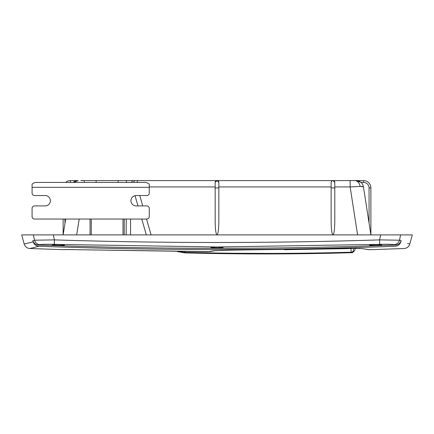 <?xml version="1.0" encoding="UTF-8"?>
<svg xmlns="http://www.w3.org/2000/svg" width="434" height="434" viewBox="0 0 434 434"><rect width="100%" height="100%" fill="white"/><g stroke="black" fill="none" stroke-linecap="round" stroke-linejoin="round"><path stroke-width="0.65" d="M80.778 180.593L356.2 180.593A7.324 7.324 0 0 1 363.437 186.794L360.236 186.441M84.239 180.593L84.239 182.421M363.437 186.794L370.886 234.908L369.057 223.076L369.057 187.917A5.49 5.49 0 0 0 363.562 182.421L361.045 182.421L356.2 180.593L350.151 180.593L350.151 186.935L334.788 186.935M332.959 180.593A1.828 1.828 0 0 0 331.131 182.421A1.834 1.834 0 0 1 332.959 180.593A1.828 1.828 0 0 1 334.788 182.421A1.828 1.828 0 0 0 332.959 180.593L334.788 182.421L334.788 221.329C334.674 229.515 334.066 234.045 332.959 234.908C331.853 234.045 331.245 229.515 331.131 221.329L331.131 182.421L331.766 181.032M218.834 221.329C218.714 229.515 218.107 234.045 217 234.908C215.893 234.045 215.286 229.515 215.172 221.329L215.172 182.421L217 180.593L218.834 182.421L218.834 221.329M369.057 187.917L370.886 187.917L370.886 234.908L369.057 223.076M398.195 234.908L394.853 234.908M137.29 182.421L137.29 180.593L133.178 180.593A7.324 2.387 90 0 0 131.6 182.421M118.162 182.421L118.162 180.593L96.126 180.593L96.126 182.421M63.131 219.04L63.131 234.908L65.68 219.04M90.055 234.908L90.055 219.04M124.233 219.04L124.233 234.908M361.359 186.457L362.488 186.522M362.515 186.528L363.236 186.653M354.724 180.593A7.324 5.523 90 0 1 360.133 186.441L350.151 186.935L357.578 234.908M65.61 182.421A7.324 7.324 0 0 1 70.454 180.593L78.093 180.593A7.324 7.324 0 0 0 73.248 182.421L78.093 180.593L73.248 182.421M135.126 180.593A7.324 2.387 90 0 0 133.547 182.421M356.2 180.593L359.645 181.45L356.2 180.593L363.562 180.593A7.324 7.324 0 0 1 370.886 187.917M215.172 182.421A1.834 1.834 0 0 1 217 180.593A1.828 1.828 0 0 1 218.834 182.421M343.082 252.783L343.929 252.772M345.556 252.762L346.934 252.762M356.721 248.362L354.931 248.346L354.931 250.255L352.56 252.696L330.822 253.239C282.089 254.286 233.362 254.167 184.64 252.881L184.667 252.349C240.181 253.814 295.7 253.765 351.214 252.203C353.005 252.859 353.005 252.859 351.214 252.203A2.441 2.403 109.9 0 0 353.553 249.767C355.392 250.418 355.392 250.418 353.553 249.767C355.392 250.418 355.392 250.418 353.553 249.767L353.347 248.552L350.943 248.367M352.164 252.55L352.506 252.675M235.304 253.266L270.035 253.407M284.579 249.696L350.943 248.552L351.214 252.203M184.683 251.622L184.667 252.349L179.253 251.584M381.784 244.798C382.175 245.324 369.209 245.747 369.578 245.194C369.188 244.64 382.159 244.217 381.784 244.798M64.422 245.194C64.802 245.747 51.836 245.324 52.216 244.798C51.836 244.217 64.812 244.64 64.422 245.194M223.103 247.402C223.494 247.96 210.523 247.96 210.897 247.402L215.589 246.968L54.358 244.364C46.883 244.163 42.093 244.277 39.988 244.689L38.55 245.042C157.515 249.393 276.485 249.393 395.45 245.042L394.012 244.689C391.897 244.277 387.106 244.163 379.641 244.364L218.411 246.968L223.103 247.402M26.441 243.469L24.185 244.017L21.7 234.908L53.344 234.908L54.407 239.888C162.804 243.355 271.201 243.355 379.593 239.888L380.656 234.908L53.344 234.908M65.914 249.539A4.883 4.866 81.1 0 1 65.192 249.566C63.999 249.756 63.999 249.756 65.192 249.566L74.23 249.648M64.335 249.702L29.837 248.508L31.948 247.988M72.12 249.599L67.46 249.534M66.25 249.534L65.941 249.539M362.607 248.611C372.003 250.076 372.003 250.076 362.607 248.611L346.717 248.443L230.015 250.136L214.098 250.771L230.015 250.136L346.717 248.454L362.607 248.611M367.826 249.425L367.397 249.355M76.118 249.696L207.843 251.72L214.098 250.771M29.837 248.508C26.979 248.237 25.091 246.74 24.185 244.017L33.174 241.846C34.112 244.559 36.022 246.035 38.897 246.279C26.827 249.246 26.827 249.246 38.897 246.279C157.634 250.613 276.366 250.613 395.103 246.279C407.173 249.246 407.173 249.246 395.103 246.279C397.967 246.04 399.877 244.564 400.826 241.846L401.173 240.615C400.229 243.322 398.325 244.798 395.45 245.042M32.534 247.841L37.275 246.675M37.454 246.631L38.447 246.387M38.55 245.042C35.686 244.809 33.776 243.328 32.827 240.615L33.174 241.846M32.827 240.615L34.503 240.214L33.391 234.908M400.826 241.846C412.805 244.733 412.805 244.733 400.826 241.846M380.656 234.908L412.3 234.908L409.815 244.017L407.51 243.458M400.609 234.908L399.497 240.214L401.173 240.615M379.641 244.364L379.593 239.888L399.497 240.214A6.103 5.924 -76.4 0 1 394.012 244.689M39.988 244.689A6.103 5.924 -103.6 0 1 34.503 240.214L54.407 239.888L54.358 244.364M218.411 246.968L215.589 246.968M214.971 250.695L209.953 251.617A4.883 4.839 -100.5 0 1 209.058 251.698M149.258 187.304L149.258 184.049L146.356 182.421L34.975 182.421L32.078 184.049L32.078 193.103A2.441 2.441 0 0 0 34.519 195.544L45.196 195.544A5.186 5.186 0 0 1 50.387 200.73A5.186 5.186 0 0 1 45.196 205.917L34.519 205.917A2.441 2.441 0 0 0 32.078 208.358L32.078 216.599A2.441 2.441 0 0 0 34.519 219.04L146.817 219.04A2.441 2.441 0 0 0 149.258 216.599L149.258 208.358A2.441 2.441 0 0 0 146.817 205.917L136.135 205.917A5.186 5.186 0 0 1 130.949 200.73A5.186 5.186 0 0 1 136.135 195.544L146.817 195.544A2.441 2.441 0 0 0 149.258 193.103L149.258 187.304L32.078 187.304M32.078 208.358L32.078 216.599M34.519 219.04L55.389 219.04M32.078 189.745L32.078 193.103M45.196 195.544A5.186 5.186 0 0 1 50.387 200.73A5.186 5.186 0 0 1 45.196 205.917L34.519 205.917M78.218 180.593A7.324 7.166 90 0 0 73.482 182.421M126.153 234.908L126.24 219.04M331.131 186.935L218.834 186.935M215.172 186.935L149.258 186.935M139.77 195.544L142.753 205.917M146.524 219.04L151.086 234.908M79.205 219.04L76.655 234.908M146.329 234.908L141.761 219.04M137.99 205.917L135.039 195.658M130.618 219.04L130.525 234.908M123.012 234.908L123.012 219.04M91.276 219.04L91.276 234.908M64.964 219.04L64.964 223.499M126.419 180.593L126.419 182.421M70.454 180.593L70.454 182.421M363.562 182.421L363.562 180.593M331.131 187.917L334.788 187.917M215.172 187.917L218.834 187.917M184.64 252.881L177.365 251.568M368.743 249.653L361.717 248.563L369.654 249.713L404.162 248.508C407.021 248.237 408.909 246.74 409.815 244.017M358.761 248.4L360.036 248.443M361.007 248.498L361.376 248.525M361.717 248.563L362.124 248.628M66.098 249.512L76.069 249.696M73.954 249.642L72.071 249.599M70.254 249.566L68.708 249.545M67.503 249.534L66.478 249.539M65.653 249.561L64.297 249.707M76.124 249.702L209.953 251.617"/></g></svg>
